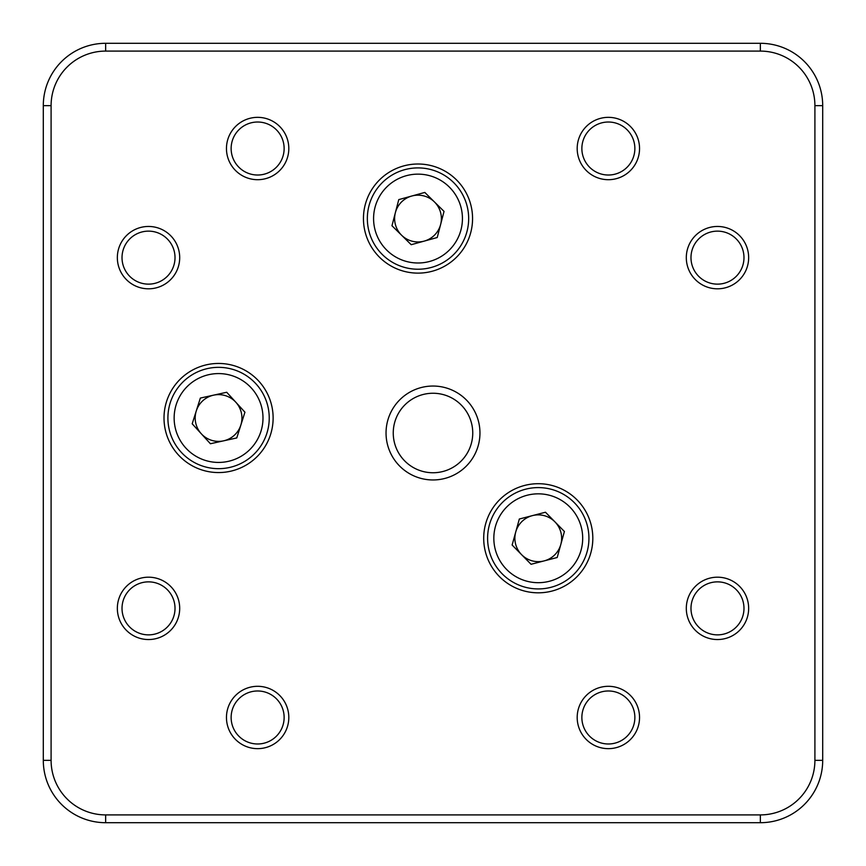 <?xml version="1.0" encoding="UTF-8"?>
<svg xmlns="http://www.w3.org/2000/svg" width="866" height="866" viewBox="0 0 866 866"><rect width="100%" height="100%" fill="white"/><g stroke="black" fill="none" stroke-linecap="round" stroke-linejoin="round"><path stroke-width="1.3" d="M273.126 418.007A54.558 54.558 0 0 0 218.568 363.449A54.558 54.558 0 0 0 164.01 418.007A54.558 54.558 0 0 0 218.568 472.565A54.558 54.558 0 0 0 273.126 418.007M592.82 538.262A54.558 54.558 0 0 0 538.262 483.704A54.558 54.558 0 0 0 483.704 538.262A54.558 54.558 0 0 0 538.262 592.82A54.558 54.558 0 0 0 592.82 538.262M472.565 218.568A54.558 54.558 0 0 0 418.007 164.01A54.558 54.558 0 0 0 363.449 218.568A54.558 54.558 0 0 0 418.007 273.126A54.558 54.558 0 0 0 472.565 218.568M288.811 148.519A31.176 31.176 0 0 0 257.635 117.343A31.176 31.176 0 0 0 226.459 148.519A31.176 31.176 0 0 0 257.635 179.695A31.176 31.176 0 0 0 288.811 148.519M284.135 148.519A26.5 26.5 0 0 0 257.635 122.019A26.5 26.5 0 0 0 231.135 148.519A26.5 26.5 0 0 0 257.635 175.019A26.5 26.5 0 0 0 284.135 148.519M639.541 717.481A31.176 31.176 0 0 0 608.365 686.305A31.176 31.176 0 0 0 577.189 717.481A31.176 31.176 0 0 0 608.365 748.657A31.176 31.176 0 0 0 639.541 717.481M634.865 717.481A26.5 26.5 0 0 0 608.365 690.981A26.5 26.5 0 0 0 581.865 717.481A26.5 26.5 0 0 0 608.365 743.981A26.5 26.5 0 0 0 634.865 717.481M288.811 717.481A31.176 31.176 0 0 0 257.635 686.305A31.176 31.176 0 0 0 226.459 717.481A31.176 31.176 0 0 0 257.635 748.657A31.176 31.176 0 0 0 288.811 717.481M284.135 717.481A26.5 26.5 0 0 0 257.635 690.981A26.5 26.5 0 0 0 231.135 717.481A26.5 26.5 0 0 0 257.635 743.981A26.5 26.5 0 0 0 284.135 717.481M639.541 148.519A31.176 31.176 0 0 0 608.365 117.343A31.176 31.176 0 0 0 577.189 148.519A31.176 31.176 0 0 0 608.365 179.695A31.176 31.176 0 0 0 639.541 148.519M634.865 148.519A26.5 26.5 0 0 0 608.365 122.019A26.5 26.5 0 0 0 581.865 148.519A26.5 26.5 0 0 0 608.365 175.019A26.5 26.5 0 0 0 634.865 148.519M179.695 608.365A31.176 31.176 0 0 0 148.519 577.189A31.176 31.176 0 0 0 117.343 608.365A31.176 31.176 0 0 0 148.519 639.541A31.176 31.176 0 0 0 179.695 608.365M175.019 608.365A26.5 26.5 0 0 0 148.519 581.865A26.5 26.5 0 0 0 122.019 608.365A26.5 26.5 0 0 0 148.519 634.865A26.5 26.5 0 0 0 175.019 608.365M748.657 257.635A31.176 31.176 0 0 0 717.481 226.459A31.176 31.176 0 0 0 686.305 257.635A31.176 31.176 0 0 0 717.481 288.811A31.176 31.176 0 0 0 748.657 257.635M743.981 257.635A26.5 26.5 0 0 0 717.481 231.135A26.5 26.5 0 0 0 690.981 257.635A26.5 26.5 0 0 0 717.481 284.135A26.5 26.5 0 0 0 743.981 257.635M748.657 608.365A31.176 31.176 0 0 0 717.481 577.189A31.176 31.176 0 0 0 686.305 608.365A31.176 31.176 0 0 0 717.481 639.541A31.176 31.176 0 0 0 748.657 608.365M743.981 608.365A26.5 26.5 0 0 0 717.481 581.865A26.5 26.5 0 0 0 690.981 608.365A26.5 26.5 0 0 0 717.481 634.865A26.5 26.5 0 0 0 743.981 608.365M179.695 257.635A31.176 31.176 0 0 0 148.519 226.459A31.176 31.176 0 0 0 117.343 257.635A31.176 31.176 0 0 0 148.519 288.811A31.176 31.176 0 0 0 179.695 257.635M175.019 257.635A26.5 26.5 0 0 0 148.519 231.135A26.5 26.5 0 0 0 122.019 257.635A26.5 26.5 0 0 0 148.519 284.135A26.5 26.5 0 0 0 175.019 257.635M479.959 433A46.959 46.959 0 0 0 433 386.041A46.959 46.959 0 0 0 386.041 433A46.959 46.959 0 0 0 433 479.959A46.959 46.959 0 0 0 479.959 433M472.749 433A39.749 39.749 0 0 0 433 393.251A39.749 39.749 0 0 0 393.251 433A39.749 39.749 0 0 0 433 472.749A39.749 39.749 0 0 0 472.749 433M51.094 760.348L43.3 760.348A62.352 62.352 0 0 0 105.652 822.7A62.352 62.352 0 0 1 43.3 760.348A62.352 62.352 0 0 0 105.652 822.7A62.352 62.352 0 0 1 43.3 760.348L43.3 105.652A62.352 62.352 0 0 1 105.652 43.3L760.348 43.3A62.352 62.352 0 0 1 822.7 105.652L822.7 760.348A62.352 62.352 0 0 1 760.348 822.7L105.652 822.7L760.348 822.7A62.352 62.352 0 0 0 822.7 760.348A62.352 62.352 0 0 1 760.348 822.7A62.352 62.352 0 0 0 822.7 760.348L814.906 760.348L814.906 105.652A54.558 54.558 0 0 0 760.348 51.094L105.652 51.094A54.558 54.558 0 0 0 51.094 105.652L51.094 760.348A54.558 54.558 0 0 0 105.652 814.906L760.348 814.906A54.558 54.558 0 0 0 814.906 760.348M105.652 51.094L105.652 43.3A62.352 62.352 0 0 0 43.3 105.652A62.352 62.352 0 0 1 105.652 43.3A62.352 62.352 0 0 0 43.3 105.652L51.094 105.652M814.906 105.652L822.7 105.652A62.352 62.352 0 0 0 760.348 43.3A62.352 62.352 0 0 1 822.7 105.652A62.352 62.352 0 0 0 760.348 43.3L760.348 51.094M560.8 544.498A23.382 23.382 0 0 0 532.395 515.627A23.382 23.382 0 0 0 521.592 554.662A23.382 23.382 0 0 0 560.8 544.498M569.936 507.108A44.426 44.426 0 0 0 507.108 506.588A44.426 44.426 0 0 0 506.588 569.417A44.426 44.426 0 0 0 569.417 569.936A44.426 44.426 0 0 0 569.936 507.108M574.385 502.735A50.661 50.661 0 0 0 502.735 502.15A50.661 50.661 0 0 0 502.15 573.79A50.661 50.661 0 0 0 573.79 574.385A50.661 50.661 0 0 0 574.385 502.735M519.329 519.015L545.472 512.239L564.405 531.497L557.195 557.509L531.064 564.286L512.131 545.039L519.329 519.015M196.279 410.939A23.382 23.382 0 0 0 223.59 440.837A23.382 23.382 0 0 0 235.823 402.235A23.382 23.382 0 0 0 196.279 410.939M185.768 447.971A44.426 44.426 0 0 0 248.531 450.807A44.426 44.426 0 0 0 251.367 388.044A44.426 44.426 0 0 0 188.604 385.208A44.426 44.426 0 0 0 185.768 447.971M181.167 452.182A50.661 50.661 0 0 0 252.742 455.408A50.661 50.661 0 0 0 255.968 383.833A50.661 50.661 0 0 0 184.393 380.607A50.661 50.661 0 0 0 181.167 452.182M236.775 437.936L210.406 443.738L192.198 423.81L200.349 398.068L226.719 392.266L244.937 412.194L236.775 437.936M395.372 212.679A23.382 23.382 0 0 0 424.221 241.105A23.382 23.382 0 0 0 434.418 201.908A23.382 23.382 0 0 0 395.372 212.679M386.821 250.209A44.426 44.426 0 0 0 449.649 249.754A44.426 44.426 0 0 0 449.194 186.926A44.426 44.426 0 0 0 386.366 187.381A44.426 44.426 0 0 0 386.821 250.209M382.447 254.647A50.661 50.661 0 0 0 454.087 254.128A50.661 50.661 0 0 0 453.567 182.488A50.661 50.661 0 0 0 381.928 182.997A50.661 50.661 0 0 0 382.447 254.647M437.233 237.522L411.209 244.699L391.973 225.745L398.771 199.613L424.805 192.436L444.031 211.391L437.233 237.522M105.652 814.906L105.652 822.7M760.348 814.906L760.348 822.7"/></g></svg>

